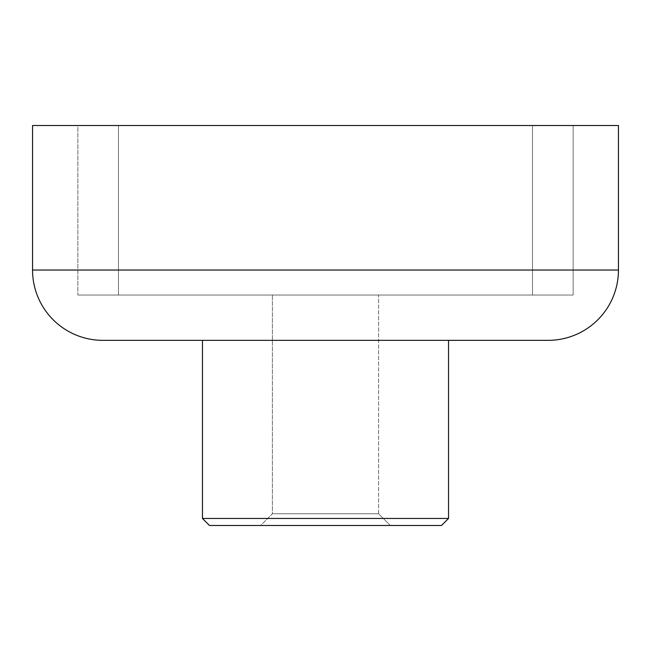 <?xml version="1.0" encoding="UTF-8"?>
<svg xmlns="http://www.w3.org/2000/svg" width="651" height="651" viewBox="0 0 651 651"><rect width="100%" height="100%" fill="white"/><g stroke="black" fill="none" stroke-linecap="round" stroke-linejoin="round"><path stroke-width="0.49" stroke-dasharray="3.25 2.44" d="M272.378 513.769L378.622 513.769L390.34 525.487L260.66 525.487L272.378 513.769L272.378 295.033L378.622 295.033L378.622 513.769L272.378 513.769L378.622 513.769L378.622 295.033L325.5 295.033L573.14 295.033L77.86 295.033L77.86 125.513L573.14 125.513L573.14 295.033L272.378 295.033L378.622 295.033L272.378 295.033L272.378 513.769L260.66 525.487L390.34 525.487L209.492 525.487L441.508 525.487L261.905 525.487L390.34 525.487L378.622 513.769L272.378 513.769M448.539 340.343L202.461 340.343L448.539 340.343M77.86 295.033L573.14 295.033L573.14 125.513L77.86 125.513L77.86 295.033L573.14 295.033L573.14 125.513L32.55 125.513L618.45 125.513L77.86 125.513L573.14 125.513L77.86 125.513L77.86 295.033L573.14 295.033L77.86 295.033L77.86 125.513L573.14 125.513L82.62 125.513L573.14 125.513L573.14 295.033L77.86 295.033M618.45 270.035L32.55 270.035L618.45 270.035A70.308 70.308 0 0 1 548.142 340.343L102.858 340.343A70.308 70.308 0 0 1 32.55 270.035M448.539 518.456L202.461 518.456L448.539 518.456M118.482 125.513L532.518 125.513L532.518 295.033L118.482 295.033L118.482 125.513L532.518 125.513L118.482 125.513L118.482 295.033L532.518 295.033L122.461 295.033L532.518 295.033L532.518 125.513L118.482 125.513L118.482 295.033L532.518 295.033L532.518 125.513L118.482 125.513L532.518 125.513L532.518 295.033L118.482 295.033L118.482 125.513L122.461 125.513L118.482 125.513M532.518 125.513L122.461 125.513L532.518 125.513M118.482 295.033L532.518 295.033L118.482 295.033"/><path stroke-width="0.98" d="M202.461 518.456L209.492 525.487L441.508 525.487L448.539 518.456L202.461 518.456L448.539 518.456L448.539 340.343L448.539 518.456L441.508 525.487L209.492 525.487L202.461 518.456L202.461 340.343L202.461 518.456M102.858 340.343L548.142 340.343A70.308 70.308 0 0 0 618.45 270.035L32.55 270.035A70.308 70.308 0 0 0 102.858 340.343M32.55 270.035L32.55 125.513L32.55 270.035L618.45 270.035L618.45 125.513L32.55 125.513L618.45 125.513L618.45 270.035"/></g></svg>
